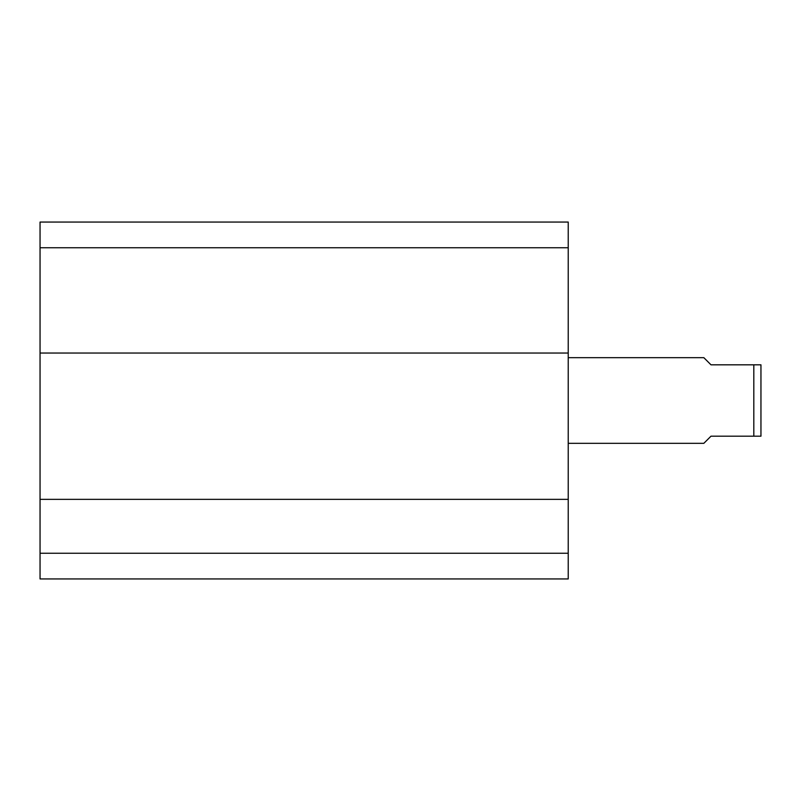 <?xml version="1.0" encoding="UTF-8"?>
<svg xmlns="http://www.w3.org/2000/svg" width="801" height="801" viewBox="0 0 801 801"><rect width="100%" height="100%" fill="white"/><g stroke="black" fill="none" stroke-linecap="round" stroke-linejoin="round"><path stroke-width="1.2" d="M40.05 499.353L40.05 578.943L568.229 578.943L568.229 222.057L40.05 222.057L40.05 499.353L568.229 499.353M40.05 353.031L568.229 353.031M568.229 443.323L703.849 443.323L710.988 436.185L760.95 436.185L760.95 364.815L710.988 364.815L703.849 357.677L568.229 357.677M753.811 364.815L753.811 436.185M40.05 553.241L568.229 553.241M40.05 247.759L568.229 247.759"/></g></svg>
